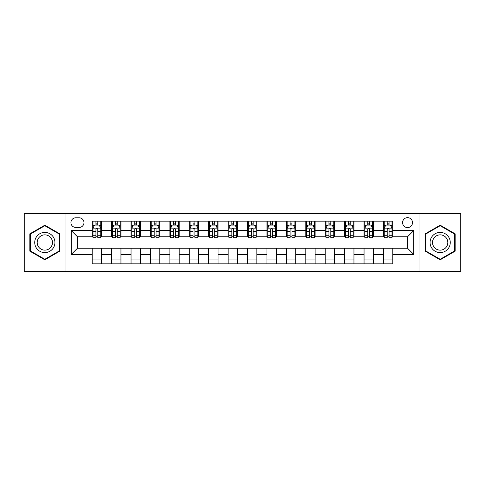 <?xml version="1.0" encoding="UTF-8"?>
<svg xmlns="http://www.w3.org/2000/svg" width="485" height="485" viewBox="0 0 485 485"><rect width="100%" height="100%" fill="white"/><g stroke="black" fill="none" stroke-linecap="round" stroke-linejoin="round"><path stroke-width="0.73" d="M407.545 217.644A4.971 4.971 0 0 0 402.574 222.615A4.971 4.971 0 0 0 407.545 227.586A4.971 4.971 0 0 0 412.517 222.615A4.971 4.971 0 0 0 407.545 217.644M419.974 271.236L460.75 271.236L460.75 213.764L419.974 213.764L419.974 271.236L65.026 271.236L65.026 213.764L24.25 213.764L24.25 271.236L65.026 271.236M75.745 227.435L79.164 227.435A4.814 4.814 0 0 0 83.978 222.615A4.814 4.814 0 0 0 79.164 217.801L75.745 217.801A4.814 4.814 0 0 0 70.931 222.615A4.814 4.814 0 0 0 75.745 227.435M419.974 213.764L65.026 213.764M92.211 254.461L71.24 254.461L71.24 230.539L92.211 230.539L92.211 236.753L77.454 236.753L77.454 248.247L92.211 248.247L92.211 263.858L392.789 263.858L392.789 248.247L407.545 248.247L407.545 236.753L392.789 236.753L392.789 230.539L413.76 230.539L413.76 254.461L392.789 254.461M392.789 230.539L392.789 221.142L92.211 221.142L92.211 230.539M383.471 221.142L383.471 236.753L384.247 236.753M387.2 236.753L389.061 236.753M392.013 236.753L392.789 236.753M383.471 236.753L372.595 236.753M364.053 221.142L364.053 236.753L364.829 236.753M367.782 236.753L369.643 236.753M364.053 236.753L353.177 236.753M344.635 221.142L344.635 236.753L345.411 236.753M348.363 236.753L350.225 236.753M344.635 236.753L333.759 236.753M325.217 221.142L325.217 236.753L325.993 236.753M328.945 236.753L330.812 236.753M325.217 236.753L314.347 236.753M305.799 221.142L305.799 236.753L306.575 236.753M309.527 236.753L311.394 236.753M305.799 236.753L294.928 236.753M286.38 221.142L286.38 236.753L287.162 236.753M290.109 236.753L291.976 236.753M286.38 236.753L275.51 236.753M266.968 221.142L266.968 236.753L267.744 236.753M270.697 236.753L272.558 236.753M266.968 236.753L256.092 236.753M247.55 221.142L247.55 236.753L248.326 236.753M251.278 236.753L253.14 236.753M247.55 236.753L236.674 236.753M228.132 221.142L228.132 236.753L228.908 236.753M231.86 236.753L233.721 236.753M228.132 236.753L217.256 236.753M208.714 221.142L208.714 236.753L209.49 236.753M212.442 236.753L214.303 236.753M208.714 236.753L197.838 236.753M189.296 221.142L189.296 236.753L190.071 236.753M193.024 236.753L194.891 236.753M189.296 236.753L178.425 236.753M169.877 221.142L169.877 236.753L170.653 236.753M173.606 236.753L175.473 236.753M169.877 236.753L159.007 236.753M150.465 221.142L150.465 236.753L151.241 236.753M154.188 236.753L156.055 236.753M150.465 236.753L139.589 236.753M131.047 221.142L131.047 236.753L131.823 236.753M134.775 236.753L136.637 236.753M131.047 236.753L120.171 236.753M111.629 221.142L111.629 236.753L112.405 236.753M115.357 236.753L117.218 236.753M111.629 236.753L100.753 236.753M92.211 236.753L92.987 236.753M95.939 236.753L97.8 236.753M92.211 248.247L101.529 248.247L101.529 263.858M392.789 248.247L101.529 248.247M101.529 221.142L101.529 236.753M92.211 225.022L92.987 225.022M95.939 225.022L97.8 225.022M100.753 225.022L101.529 225.022M92.211 259.978L101.529 259.978M111.629 248.247L111.629 263.858M120.947 221.142L120.947 236.753M111.629 225.022L112.405 225.022M115.357 225.022L117.218 225.022M120.171 225.022L120.947 225.022M120.947 248.247L120.947 263.858M111.629 259.978L120.947 259.978M131.047 248.247L131.047 263.858M140.365 248.247L140.365 263.858M131.047 259.978L140.365 259.978M140.365 221.142L140.365 236.753M131.047 225.022L131.823 225.022M134.775 225.022L136.637 225.022M139.589 225.022L140.365 225.022M150.465 248.247L150.465 263.858M159.783 248.247L159.783 263.858M150.465 259.978L159.783 259.978M159.783 221.142L159.783 236.753M150.465 225.022L151.241 225.022M154.188 225.022L156.055 225.022M159.007 225.022L159.783 225.022M169.877 248.247L169.877 263.858M179.201 248.247L179.201 263.858M169.877 259.978L179.201 259.978M179.201 221.142L179.201 236.753M169.877 225.022L170.653 225.022M173.606 225.022L175.473 225.022M178.425 225.022L179.201 225.022M189.296 248.247L189.296 263.858M198.62 248.247L198.62 263.858M189.296 259.978L198.62 259.978M198.62 221.142L198.62 236.753M189.296 225.022L190.071 225.022M193.024 225.022L194.891 225.022M197.838 225.022L198.62 225.022M208.714 248.247L208.714 263.858M218.032 248.247L218.032 263.858M208.714 259.978L218.032 259.978M218.032 221.142L218.032 236.753M208.714 225.022L209.49 225.022M212.442 225.022L214.303 225.022M217.256 225.022L218.032 225.022M228.132 248.247L228.132 263.858M237.45 248.247L237.45 263.858M228.132 259.978L237.45 259.978M237.45 221.142L237.45 236.753M228.132 225.022L228.908 225.022M231.86 225.022L233.721 225.022M236.674 225.022L237.45 225.022M247.55 248.247L247.55 263.858M256.868 248.247L256.868 263.858M247.55 259.978L256.868 259.978M256.868 221.142L256.868 236.753M247.55 225.022L248.326 225.022M251.278 225.022L253.14 225.022M256.092 225.022L256.868 225.022M266.968 248.247L266.968 263.858M276.286 248.247L276.286 263.858M266.968 259.978L276.286 259.978M276.286 221.142L276.286 236.753M266.968 225.022L267.744 225.022M270.697 225.022L272.558 225.022M275.51 225.022L276.286 225.022M286.38 248.247L286.38 263.858M295.704 248.247L295.704 263.858M286.38 259.978L295.704 259.978M295.704 221.142L295.704 236.753M286.38 225.022L287.162 225.022M290.109 225.022L291.976 225.022M294.928 225.022L295.704 225.022M305.799 248.247L305.799 263.858M315.123 248.247L315.123 263.858M305.799 259.978L315.123 259.978M315.123 221.142L315.123 236.753M305.799 225.022L306.575 225.022M309.527 225.022L311.394 225.022M314.347 225.022L315.123 225.022M325.217 248.247L325.217 263.858M334.535 248.247L334.535 263.858M325.217 259.978L334.535 259.978M334.535 221.142L334.535 236.753M325.217 225.022L325.993 225.022M328.945 225.022L330.812 225.022M333.759 225.022L334.535 225.022M344.635 248.247L344.635 263.858M353.953 248.247L353.953 263.858M344.635 259.978L353.953 259.978M353.953 221.142L353.953 236.753M344.635 225.022L345.411 225.022M348.363 225.022L350.225 225.022M353.177 225.022L353.953 225.022M364.053 248.247L364.053 263.858M373.371 248.247L373.371 263.858M364.053 259.978L373.371 259.978M373.371 221.142L373.371 236.753M364.053 225.022L364.829 225.022M367.782 225.022L369.643 225.022M372.595 225.022L373.371 225.022M383.471 248.247L383.471 263.858M383.471 259.978L392.789 259.978M383.471 225.022L384.247 225.022M387.2 225.022L389.061 225.022M392.013 225.022L392.789 225.022M77.454 236.753L71.24 230.539M77.454 248.247L71.24 254.461M413.76 230.539L407.545 236.753M413.76 254.461L407.545 248.247M44.832 259.808L59.825 251.157L59.825 233.843L44.832 225.192L29.84 233.843L29.84 251.157L44.832 259.808M455.16 233.843L440.168 225.192L425.175 233.843L425.175 251.157L440.168 259.808L455.16 251.157L455.16 233.843M97.8 223.161L95.939 223.161M100.753 235.734L97.8 235.734L97.8 237.686L100.753 237.686L100.753 228.211L99.201 225.101L94.539 225.101L92.987 228.211L92.987 237.686L95.939 237.686L95.939 235.734L92.987 235.734M92.987 228.211L92.987 221.142M100.753 228.211L100.753 221.142M95.939 225.101L95.939 221.142M97.8 221.142L97.8 225.101M97.8 235.734L97.8 229.375C97.182 228.174 96.563 228.174 95.939 229.375L95.939 235.734M117.218 223.161L115.357 223.161M120.171 235.734L117.218 235.734L117.218 237.686L120.171 237.686L120.171 228.211L118.619 225.101L113.957 225.101L112.405 228.211L112.405 237.686L115.357 237.686L115.357 235.734L112.405 235.734M112.405 228.211L112.405 221.142M120.171 228.211L120.171 221.142M115.357 225.101L115.357 221.142M117.218 221.142L117.218 225.101M117.218 235.734L117.218 229.375C116.6 228.174 115.976 228.174 115.357 229.375L115.357 235.734M136.637 223.161L134.775 223.161M139.589 235.734L136.637 235.734L136.637 237.686L139.589 237.686L139.589 228.211L138.037 225.101L133.375 225.101L131.823 228.211L131.823 237.686L134.775 237.686L134.775 235.734L131.823 235.734M131.823 228.211L131.823 221.142M139.589 228.211L139.589 221.142M134.775 225.101L134.775 221.142M136.637 221.142L136.637 225.101M136.637 235.734L136.637 229.375C136.018 228.174 135.394 228.174 134.775 229.375L134.775 235.734M156.055 223.161L154.188 223.161M159.007 235.734L156.055 235.734L156.055 237.686L159.007 237.686L159.007 228.211L157.455 225.101L152.793 225.101L151.241 228.211L151.241 237.686L154.188 237.686L154.188 235.734L151.241 235.734M151.241 228.211L151.241 221.142M159.007 228.211L159.007 221.142M154.188 225.101L154.188 221.142M156.055 221.142L156.055 225.101M156.055 235.734L156.055 229.375C155.436 228.174 154.812 228.174 154.188 229.375L154.188 235.734M175.473 223.161L173.606 223.161M178.425 235.734L175.473 235.734L175.473 237.686L178.425 237.686L178.425 228.211L176.867 225.101L172.211 225.101L170.653 228.211L170.653 237.686L173.606 237.686L173.606 235.734L170.653 235.734M170.653 228.211L170.653 221.142M178.425 228.211L178.425 221.142M173.606 225.101L173.606 221.142M175.473 221.142L175.473 225.101M175.473 235.734L175.473 229.375C174.849 228.174 174.23 228.174 173.606 229.375L173.606 235.734M53.574 237.45A10.094 10.094 0 0 0 39.782 233.758A10.094 10.094 0 0 0 36.09 247.55A10.094 10.094 0 0 0 49.882 251.242A10.094 10.094 0 0 0 53.574 237.45M51.452 238.681A7.645 7.645 0 0 0 41.013 235.88A7.645 7.645 0 0 0 38.212 246.319A7.645 7.645 0 0 0 48.652 249.12A7.645 7.645 0 0 0 51.452 238.681M44.832 259.269L30.306 250.884L30.306 234.116L44.832 225.731L59.358 234.116L59.358 250.884L44.832 259.269M440.168 252.594A10.094 10.094 0 0 0 450.262 242.5A10.094 10.094 0 0 0 440.168 232.406A10.094 10.094 0 0 0 430.074 242.5A10.094 10.094 0 0 0 440.168 252.594M440.168 250.145A7.645 7.645 0 0 0 447.813 242.5A7.645 7.645 0 0 0 440.168 234.855A7.645 7.645 0 0 0 432.523 242.5A7.645 7.645 0 0 0 440.168 250.145M425.642 234.116L440.168 225.731L454.694 234.116L454.694 250.884L440.168 259.269L425.642 250.884L425.642 234.116M194.891 223.161L193.024 223.161M197.838 235.734L194.891 235.734L194.891 237.686L197.838 237.686L197.838 228.211L196.286 225.101L191.63 225.101L190.071 228.211L190.071 237.686L193.024 237.686L193.024 235.734L190.071 235.734M190.071 228.211L190.071 221.142M197.838 228.211L197.838 221.142M193.024 225.101L193.024 221.142M194.891 221.142L194.891 225.101M194.891 235.734L194.891 229.375C194.267 228.174 193.648 228.174 193.024 229.375L193.024 235.734M214.303 223.161L212.442 223.161M217.256 235.734L214.303 235.734L214.303 237.686L217.256 237.686L217.256 228.211L215.704 225.101L211.042 225.101L209.49 228.211L209.49 237.686L212.442 237.686L212.442 235.734L209.49 235.734M209.49 228.211L209.49 221.142M217.256 228.211L217.256 221.142M212.442 225.101L212.442 221.142M214.303 221.142L214.303 225.101M214.303 235.734L214.303 229.375C213.685 228.174 213.067 228.174 212.442 229.375L212.442 235.734M233.721 223.161L231.86 223.161M236.674 235.734L233.721 235.734L233.721 237.686L236.674 237.686L236.674 228.211L235.122 225.101L230.46 225.101L228.908 228.211L228.908 237.686L231.86 237.686L231.86 235.734L228.908 235.734M228.908 228.211L228.908 221.142M236.674 228.211L236.674 221.142M231.86 225.101L231.86 221.142M233.721 221.142L233.721 225.101M233.721 235.734L233.721 229.375C233.103 228.174 232.479 228.174 231.86 229.375L231.86 235.734M253.14 223.161L251.278 223.161M256.092 235.734L253.14 235.734L253.14 237.686L256.092 237.686L256.092 228.211L254.54 225.101L249.878 225.101L248.326 228.211L248.326 237.686L251.278 237.686L251.278 235.734L248.326 235.734M248.326 228.211L248.326 221.142M256.092 228.211L256.092 221.142M251.278 225.101L251.278 221.142M253.14 221.142L253.14 225.101M253.14 235.734L253.14 229.375C252.521 228.174 251.897 228.174 251.278 229.375L251.278 235.734M272.558 223.161L270.697 223.161M275.51 235.734L272.558 235.734L272.558 237.686L275.51 237.686L275.51 228.211L273.958 225.101L269.296 225.101L267.744 228.211L267.744 237.686L270.697 237.686L270.697 235.734L267.744 235.734M267.744 228.211L267.744 221.142M275.51 228.211L275.51 221.142M270.697 225.101L270.697 221.142M272.558 221.142L272.558 225.101M272.558 235.734L272.558 229.375C271.94 228.174 271.315 228.174 270.697 229.375L270.697 235.734M291.976 223.161L290.109 223.161M294.928 235.734L291.976 235.734L291.976 237.686L294.928 237.686L294.928 228.211L293.37 225.101L288.714 225.101L287.162 228.211L287.162 237.686L290.109 237.686L290.109 235.734L287.162 235.734M287.162 228.211L287.162 221.142M294.928 228.211L294.928 221.142M290.109 225.101L290.109 221.142M291.976 221.142L291.976 225.101M291.976 235.734L291.976 229.375C291.358 228.174 290.733 228.174 290.109 229.375L290.109 235.734M311.394 223.161L309.527 223.161M314.347 235.734L311.394 235.734L311.394 237.686L314.347 237.686L314.347 228.211L312.789 225.101L308.133 225.101L306.575 228.211L306.575 237.686L309.527 237.686L309.527 235.734L306.575 235.734M306.575 228.211L306.575 221.142M314.347 228.211L314.347 221.142M309.527 225.101L309.527 221.142M311.394 221.142L311.394 225.101M311.394 235.734L311.394 229.375C310.77 228.174 310.151 228.174 309.527 229.375L309.527 235.734M330.812 223.161L328.945 223.161M333.759 235.734L330.812 235.734L330.812 237.686L333.759 237.686L333.759 228.211L332.207 225.101L327.545 225.101L325.993 228.211L325.993 237.686L328.945 237.686L328.945 235.734L325.993 235.734M325.993 228.211L325.993 221.142M333.759 228.211L333.759 221.142M328.945 225.101L328.945 221.142M330.812 221.142L330.812 225.101M330.812 235.734L330.812 229.375C330.188 228.174 329.57 228.174 328.945 229.375L328.945 235.734M350.225 223.161L348.363 223.161M353.177 235.734L350.225 235.734L350.225 237.686L353.177 237.686L353.177 228.211L351.625 225.101L346.963 225.101L345.411 228.211L345.411 237.686L348.363 237.686L348.363 235.734L345.411 235.734M345.411 228.211L345.411 221.142M353.177 228.211L353.177 221.142M348.363 225.101L348.363 221.142M350.225 221.142L350.225 225.101M350.225 235.734L350.225 229.375C349.606 228.174 348.988 228.174 348.363 229.375L348.363 235.734M369.643 223.161L367.782 223.161M372.595 235.734L369.643 235.734L369.643 237.686L372.595 237.686L372.595 228.211L371.043 225.101L366.381 225.101L364.829 228.211L364.829 237.686L367.782 237.686L367.782 235.734L364.829 235.734M364.829 228.211L364.829 221.142M372.595 228.211L372.595 221.142M367.782 225.101L367.782 221.142M369.643 221.142L369.643 225.101M369.643 235.734L369.643 229.375C369.024 228.174 368.4 228.174 367.782 229.375L367.782 235.734M389.061 223.161L387.2 223.161M392.013 235.734L389.061 235.734L389.061 237.686L392.013 237.686L392.013 228.211L390.461 225.101L385.799 225.101L384.247 228.211L384.247 237.686L387.2 237.686L387.2 235.734L384.247 235.734M384.247 228.211L384.247 221.142M392.013 228.211L392.013 221.142M387.2 225.101L387.2 221.142M389.061 221.142L389.061 225.101M389.061 235.734L389.061 229.375C388.443 228.174 387.818 228.174 387.2 229.375L387.2 235.734M111.629 254.461L101.529 254.461M111.629 230.539L101.529 230.539M131.047 230.539L120.947 230.539M131.047 254.461L120.947 254.461M150.465 230.539L140.365 230.539M150.465 254.461L140.365 254.461M169.877 230.539L159.783 230.539M169.877 254.461L159.783 254.461M189.296 230.539L179.201 230.539M189.296 254.461L179.201 254.461M208.714 230.539L198.62 230.539M208.714 254.461L198.62 254.461M228.132 230.539L218.032 230.539M228.132 254.461L218.032 254.461M247.55 230.539L237.45 230.539M247.55 254.461L237.45 254.461M266.968 230.539L256.868 230.539M266.968 254.461L256.868 254.461M286.38 230.539L276.286 230.539M286.38 254.461L276.286 254.461M305.799 230.539L295.704 230.539M305.799 254.461L295.704 254.461M325.217 230.539L315.123 230.539M325.217 254.461L315.123 254.461M344.635 230.539L334.535 230.539M344.635 254.461L334.535 254.461M364.053 230.539L353.953 230.539M364.053 254.461L353.953 254.461M383.471 230.539L373.371 230.539M383.471 254.461L373.371 254.461M100.716 228.132L93.023 228.132M92.987 225.289L94.448 225.289M99.292 225.289L100.753 225.289M95.939 231.575L92.987 231.575M100.753 231.575L97.8 231.575M97.8 224.149L95.939 224.149M120.134 228.132L112.441 228.132M112.405 225.289L113.866 225.289M118.71 225.289L120.171 225.289M115.357 231.575L112.405 231.575M120.171 231.575L117.218 231.575M117.218 224.149L115.357 224.149M139.553 228.132L131.859 228.132M131.823 225.289L133.284 225.289M138.128 225.289L139.589 225.289M134.775 231.575L131.823 231.575M139.589 231.575L136.637 231.575M136.637 224.149L134.775 224.149M158.965 228.132L151.278 228.132M151.241 225.289L152.696 225.289M157.546 225.289L159.007 225.289M154.188 231.575L151.241 231.575M159.007 231.575L156.055 231.575M156.055 224.149L154.188 224.149M178.383 228.132L170.696 228.132M170.653 225.289L172.114 225.289M176.964 225.289L178.425 225.289M173.606 231.575L170.653 231.575M178.425 231.575L175.473 231.575M175.473 224.149L173.606 224.149M197.801 228.132L190.114 228.132M190.071 225.289L191.533 225.289M196.383 225.289L197.838 225.289M193.024 231.575L190.071 231.575M197.838 231.575L194.891 231.575M194.891 224.149L193.024 224.149M217.219 228.132L209.532 228.132M209.49 225.289L210.951 225.289M215.795 225.289L217.256 225.289M212.442 231.575L209.49 231.575M217.256 231.575L214.303 231.575M214.303 224.149L212.442 224.149M236.638 228.132L228.944 228.132M228.908 225.289L230.369 225.289M235.213 225.289L236.674 225.289M231.86 231.575L228.908 231.575M236.674 231.575L233.721 231.575M233.721 224.149L231.86 224.149M256.056 228.132L248.362 228.132M248.326 225.289L249.787 225.289M254.631 225.289L256.092 225.289M251.278 231.575L248.326 231.575M256.092 231.575L253.14 231.575M253.14 224.149L251.278 224.149M275.468 228.132L267.781 228.132M267.744 225.289L269.205 225.289M274.049 225.289L275.51 225.289M270.697 231.575L267.744 231.575M275.51 231.575L272.558 231.575M272.558 224.149L270.697 224.149M294.886 228.132L287.199 228.132M287.162 225.289L288.617 225.289M293.467 225.289L294.928 225.289M290.109 231.575L287.162 231.575M294.928 231.575L291.976 231.575M291.976 224.149L290.109 224.149M314.304 228.132L306.617 228.132M306.575 225.289L308.036 225.289M312.886 225.289L314.347 225.289M309.527 231.575L306.575 231.575M314.347 231.575L311.394 231.575M311.394 224.149L309.527 224.149M333.722 228.132L326.035 228.132M325.993 225.289L327.454 225.289M332.304 225.289L333.759 225.289M328.945 231.575L325.993 231.575M333.759 231.575L330.812 231.575M330.812 224.149L328.945 224.149M353.141 228.132L345.447 228.132M345.411 225.289L346.872 225.289M351.716 225.289L353.177 225.289M348.363 231.575L345.411 231.575M353.177 231.575L350.225 231.575M350.225 224.149L348.363 224.149M372.559 228.132L364.865 228.132M364.829 225.289L366.29 225.289M371.134 225.289L372.595 225.289M367.782 231.575L364.829 231.575M372.595 231.575L369.643 231.575M369.643 224.149L367.782 224.149M391.977 228.132L384.284 228.132M384.247 225.289L385.708 225.289M390.552 225.289L392.013 225.289M387.2 231.575L384.247 231.575M392.013 231.575L389.061 231.575M389.061 224.149L387.2 224.149"/></g></svg>
